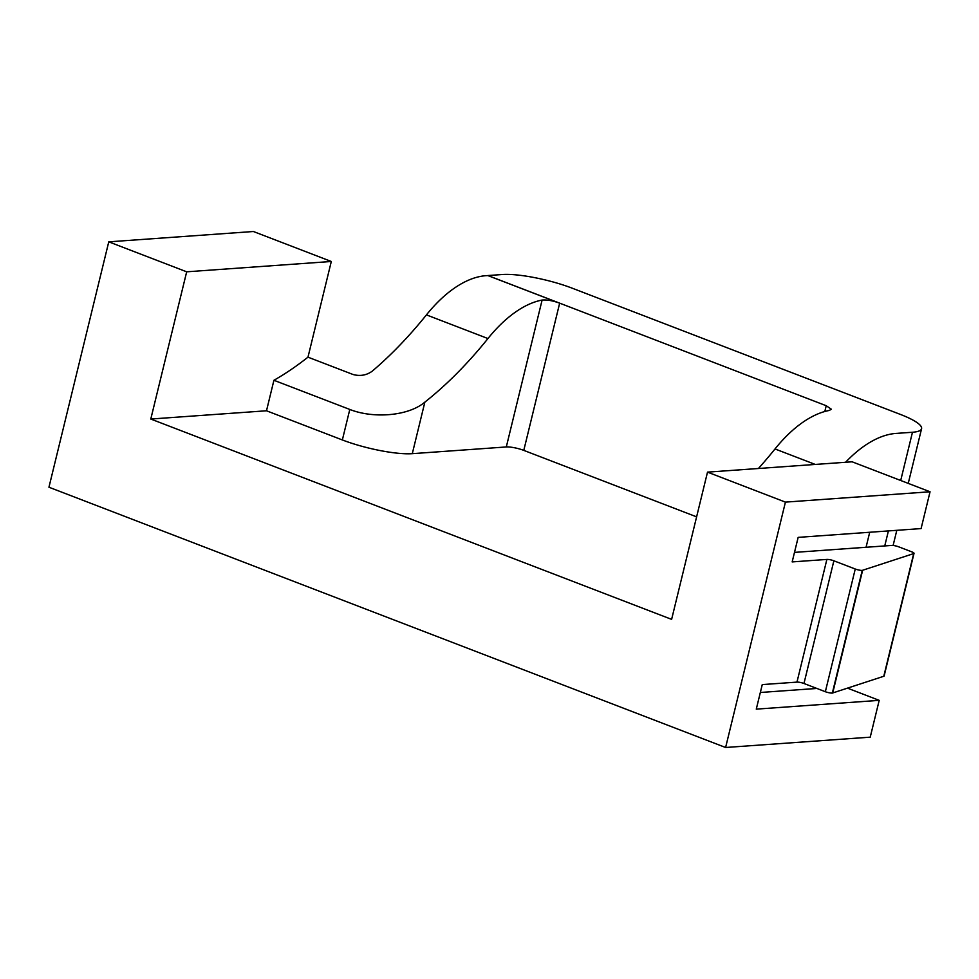 <?xml version="1.0" encoding="UTF-8"?>
<svg xmlns="http://www.w3.org/2000/svg" width="979" height="979" viewBox="0 0 979 979"><rect width="100%" height="100%" fill="white"/><g stroke="black" fill="none" stroke-linecap="round" stroke-linejoin="round"><path stroke-width="1.47" d="M108.767 241.837L186.683 271.807L331.306 261.479L253.39 231.509L108.767 241.837L48.95 487.224L725.61 747.491L870.233 737.163L879.203 700.352L756.277 709.139L762.262 684.59L796.967 682.118A5.164 1.052 13.7 0 1 803.967 683.489L825.346 691.712A5.164 1.052 13.7 0 0 832.334 693.083L883.792 676.269A5.164 1.052 13.7 0 0 884.123 676.012L914.031 553.331A5.164 1.052 13.7 0 0 911.902 551.899L898.698 546.82A5.164 1.052 13.7 0 0 891.698 545.438L794.483 552.389M930.05 491.776L852.134 461.807L707.511 472.135L785.427 502.117L930.05 491.776L921.08 528.587L798.154 537.373L792.17 561.909L826.876 559.425L796.967 682.118M785.427 502.117L725.61 747.491M186.683 271.807L150.79 419.036L671.618 619.364L707.511 472.135M150.79 419.036L266.496 410.776L273.924 380.28L349.797 409.455C373.195 418.718 408.28 416.246 424.862 402.124A361.129 189.253 -69 0 0 487.946 338.55A128.971 67.588 -69 0 1 542.109 300.051C547.212 299.684 553.062 300.724 559.658 303.184L523.777 450.377L696.607 516.851M523.777 450.377A12.898 2.619 13.7 0 0 506.302 446.95L412.294 453.669A51.593 10.488 13.7 0 1 342.356 439.95L266.496 410.776M758.407 468.5A361.129 189.253 111 0 0 775.013 448.957A128.971 67.588 111 0 1 829.176 410.47L831.391 409.246L826.227 405.722L824.82 411.51M559.658 303.184L487.897 275.588A128.971 67.588 111 0 0 426.44 314.883A361.129 189.253 111 0 1 372.216 371.188C366.562 375.287 360.186 376.401 353.089 374.516L307.981 357.164A361.129 189.253 -69 0 1 273.924 380.28M898 433.281L912.465 432.253A51.593 10.488 13.7 0 0 921.582 428.692A51.593 10.488 13.7 0 0 900.374 414.411L572.299 288.218A51.593 10.488 13.7 0 0 502.362 274.512L487.909 275.54L826.227 405.722M845.575 462.272A128.971 67.588 -69 0 1 897.988 433.318M847.557 688.176L879.203 700.352M869.719 532.258L866.06 547.273M331.306 261.479L307.981 357.164M914.031 553.331A5.164 1.052 13.7 0 1 913.701 553.588L862.242 570.39A5.164 1.052 13.7 0 1 855.254 569.019L833.875 560.796A5.164 1.052 13.7 0 0 826.876 559.425M862.609 570.365L832.701 693.059M815.262 464.438L775.013 448.957M349.797 409.455L342.356 439.95M487.946 338.55L426.44 314.883M912.465 432.253L900.704 480.493M888.406 530.924L884.747 545.939M424.862 402.124L412.294 453.669M542.109 300.051L506.302 446.95M760.34 692.483L816.841 688.445M862.242 570.39L832.334 693.083M855.254 569.019L825.346 691.712M913.701 553.588L883.792 676.269M833.875 560.796L803.967 683.489M921.582 428.692L908.243 483.393M896.801 530.324L893.105 545.487"/></g></svg>
